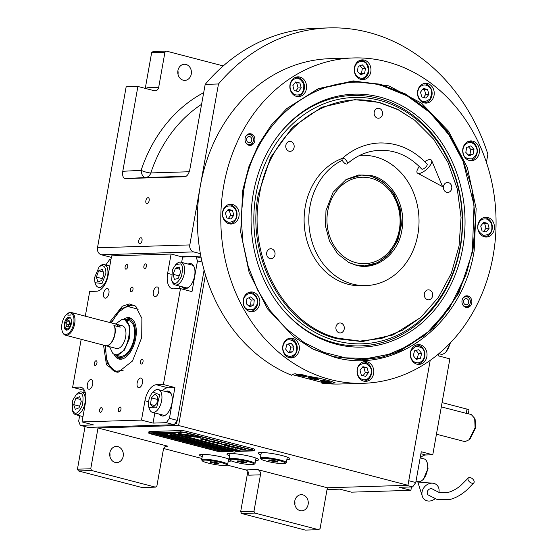 <?xml version="1.0" encoding="UTF-8"?>
<svg xmlns="http://www.w3.org/2000/svg" width="558" height="558" viewBox="0 0 558 558"><rect width="100%" height="100%" fill="white"/><g stroke="black" fill="none" stroke-linecap="round" stroke-linejoin="round"><path stroke-width="0.84" d="M253.96 511.33L254.915 513.081L318.625 529.688L305.324 530.1L241.614 513.493L240.651 511.742L253.96 511.33L260.46 474.83L248.722 475.193A4.401 3.718 88.2 0 0 245.848 469.948L226.904 465.009M163.668 448.52L201.898 458.488M240.651 511.742L247.85 471.343M90.745 468.783L91.7 470.527L155.41 487.134L142.109 487.546L78.399 470.938L77.443 469.187L90.745 468.783L98.013 427.986L178.602 425.496L407.947 485.286L327.358 487.776L257.58 469.585A4.401 3.718 -91.8 0 1 260.46 474.83M255.592 460.441A16.126 2.079 -169.9 0 0 256.157 460.427A16.126 2.079 -169.9 0 0 258.689 459.778A16.126 2.079 -169.9 0 0 247.473 455.746A16.126 2.079 -169.9 0 0 229.464 453.473A16.126 2.079 -169.9 0 0 226.932 454.121A16.126 2.079 -169.9 0 0 229.61 455.809M228.208 461.285A16.126 2.079 -169.9 0 0 228.773 461.278A16.126 2.079 -169.9 0 0 231.138 460.852M228.585 459.136A16.126 2.079 -169.9 0 0 229.101 459.129A16.126 2.079 -169.9 0 0 202.073 454.317A16.126 2.079 -169.9 0 0 199.548 454.965A16.126 2.079 -169.9 0 0 202.219 456.66M286.889 459.471A16.126 2.079 -169.9 0 0 287.454 459.464A16.126 2.079 -169.9 0 0 289.986 458.809A16.126 2.079 -169.9 0 0 278.77 454.784A16.126 2.079 -169.9 0 0 260.76 452.503A16.126 2.079 -169.9 0 0 258.228 453.152A16.126 2.079 -169.9 0 0 260.907 454.847M98.013 427.986L167.784 446.177A4.401 3.718 -91.8 0 0 166.884 446.072A4.401 3.718 -91.8 0 0 163.382 449.518L156.882 486.025L155.41 487.134M294.854 504.711A8.063 6.822 88.2 0 0 294.75 501.189M308.128 504.481A8.063 6.822 88.2 0 0 301.201 494.681A8.063 6.822 88.2 0 0 294.777 501.007A8.063 6.822 88.2 0 0 301.704 510.807A8.063 6.822 88.2 0 0 308.128 504.481M318.625 529.688L320.09 528.572L327.358 487.776M241.614 513.493L254.915 513.081M229.484 453.466A16.126 2.079 -169.9 0 0 229.994 453.661M255.976 458.292A16.126 2.079 -169.9 0 0 256.513 458.285M202.101 454.317A16.126 2.079 -169.9 0 0 202.603 454.512M260.781 452.503A16.126 2.079 -169.9 0 0 261.29 452.698M287.272 457.323A16.126 2.079 -169.9 0 0 287.816 457.316M407.947 485.286L430.204 360.356M486.43 162.343L487.873 154.21A193.542 163.647 88.2 0 0 328.99 27.9A193.542 163.647 88.2 0 0 218.485 83.972L189.818 244.92A5.866 4.959 88.2 0 0 193.654 251.909L200.364 253.66M205.449 274.801L178.602 425.496M181.336 256.715L200.824 256.115M77.443 469.187L85.032 426.591M123.192 456.27A8.063 6.822 88.2 0 0 116.273 446.47A8.063 6.822 88.2 0 0 109.849 452.789A8.063 6.822 88.2 0 0 116.768 462.589A8.063 6.822 88.2 0 0 123.192 456.27M109.926 456.493A8.063 6.822 88.2 0 0 109.814 452.977M193.654 251.909L101.319 254.762L111.342 257.377M101.319 254.762A5.866 4.959 -91.8 0 1 97.49 247.773L126.157 86.825L137.896 86.462L154.273 90.731A4.401 3.718 -91.8 0 0 155.18 90.835A4.401 3.718 -91.8 0 0 158.681 87.39L164.945 52.222L151.643 52.633L153.108 51.517L166.417 51.113L223.256 65.928M146.656 88.75A4.401 3.718 88.2 0 0 146.942 87.752L158.681 87.39M328.99 27.9L315.689 28.312A193.542 163.647 88.2 0 0 205.184 84.384L218.485 83.972M149.153 200.622A3.076 1.597 104.6 0 1 146.733 203.649A3.076 1.597 104.6 0 1 145.868 200.72A3.076 1.597 104.6 0 1 148.288 197.692A3.076 1.597 104.6 0 1 149.153 200.622M142.011 240.7A3.076 1.597 104.6 0 1 139.591 243.734A3.076 1.597 104.6 0 1 138.726 240.805A3.076 1.597 104.6 0 1 141.146 237.771A3.076 1.597 104.6 0 1 142.011 240.7M205.184 84.384L189.769 169.82C188.771 173.977 187.104 176.286 184.768 176.746L184.824 176.74M137.896 86.462L122.781 171.292C122.237 175.749 123.102 178.176 125.376 178.581L184.865 176.74M78.399 470.938L91.7 470.527M145.275 88.387L151.643 52.633M191.275 74.068A8.063 6.822 88.2 0 0 184.349 64.268A8.063 6.822 88.2 0 0 177.925 70.587A8.063 6.822 88.2 0 0 184.851 80.387A8.063 6.822 88.2 0 0 191.275 74.068M166.417 51.113L164.945 52.222M178.002 74.291A8.063 6.822 88.2 0 0 177.897 70.775M122.781 171.292L141.132 170.329A7.331 1.555 -161.7 0 0 150.827 172.938L189.253 171.752M195.216 437.144L195.412 436.963A8.503 1.095 -169.9 0 0 192.301 436.279A3.222 0.412 -169.9 0 1 192.008 436.3A3.222 0.412 -169.9 0 1 187.083 435.512A12.764 1.646 -169.9 0 1 184.363 435.121L186.909 436L195.216 437.144M184.496 435.142L186.923 435.924L195.488 437.026M232.679 451.541L222.21 451.861A4.401 0.565 10.1 0 1 216.225 450.983L150.695 433.901A4.401 0.565 10.1 0 1 148.714 433.057L148.951 431.697A4.401 0.565 10.1 0 1 149.642 431.515L180.945 430.553A4.401 0.565 10.1 0 1 186.93 431.432L252.46 448.513A4.401 0.565 10.1 0 1 254.441 449.357L254.197 450.718A4.401 0.565 10.1 0 1 253.506 450.892L236.271 451.429M236.473 451.136L252.279 450.648A2.929 0.377 -169.9 0 0 252.739 450.529A2.929 0.377 -169.9 0 0 251.421 449.971L251.435 449.894A2.929 0.377 10.1 0 1 252.753 450.459A2.929 0.377 10.1 0 1 252.732 450.494M150.165 433.35A2.929 0.377 10.1 0 1 150.158 433.315L150.144 433.385A2.929 0.377 -169.9 0 1 150.604 433.266L181.901 432.297A2.929 0.377 -169.9 0 1 185.891 432.882L251.421 449.971M150.144 433.385A2.929 0.377 -169.9 0 0 151.462 433.95L216.992 451.031A2.929 0.377 -169.9 0 0 220.982 451.617L232.379 451.262M156.512 433.44L153.38 433.531L221.338 451.255L224.462 451.157L156.512 433.44M161.206 433.294L158.074 433.392L226.032 451.108L229.157 451.01L161.206 433.294M166.326 433.259L162.769 433.245L167.037 434.354M231.849 450.341L170.685 434.396M169.479 434.996L230.726 450.962L232.107 450.92M172.157 432.952L169.032 433.05L236.983 450.766L240.114 450.669L172.157 432.952M197.832 437.36L197.867 437.214A13.462 1.737 -169.9 0 0 194.972 436.544A7.024 0.907 -169.9 0 0 190.864 435.84A262.581 33.822 -169.9 0 1 188.172 435.484A11.062 1.423 -169.9 0 1 184.851 434.968A7.268 0.935 -169.9 0 1 180.792 434.089A52.159 6.717 -169.9 0 1 178.148 433.371L179.439 434.047A8.447 1.088 -169.9 0 0 183.198 434.856A8 1.032 -169.9 0 0 187.174 435.442L187.188 435.373A11.153 1.437 10.1 0 1 190.738 435.854A7.561 0.976 10.1 0 1 195.795 436.9A86.867 11.188 10.1 0 1 199.192 437.821L197.86 437.214M187.174 435.442A11.153 1.437 -169.9 0 1 190.724 435.924A7.561 0.976 -169.9 0 1 195.781 436.977A86.867 11.188 -169.9 0 1 199.178 437.89L199.213 437.744M189.155 435.554A11.16 1.437 -169.9 0 1 192.726 436.056A8.426 1.088 -169.9 0 1 197.239 436.97A18.302 2.358 -169.9 0 1 200.58 437.849L199.262 437.179A7.958 1.025 -169.9 0 0 194.644 436.216A9.674 1.249 -169.9 0 0 191.471 435.77A21.19 2.727 -169.9 0 1 189.329 435.498A6.877 0.886 -169.9 0 1 185.633 434.863A11.572 1.493 -169.9 0 1 182.229 434.068A29.448 3.794 -169.9 0 1 179.509 433.329L180.841 433.991A8.698 1.123 -169.9 0 0 185.688 435.052A8.335 1.074 -169.9 0 0 189.155 435.554L189.169 435.484A11.16 1.437 10.1 0 1 189.727 435.554M186.372 434.94A3.222 0.412 -169.9 0 1 191.603 435.707A12.785 1.646 -169.9 0 1 194.317 436.098L191.771 435.219L183.261 434.25A8.496 1.095 -169.9 0 0 186.372 434.94L186.386 434.87A3.222 0.412 10.1 0 1 191.617 435.638A12.785 1.646 10.1 0 1 194.198 436.007M202.31 439.39L200.922 438.909L204.884 439.09L200.273 438.86L202.505 439.32M207.562 439.788L202.91 439.641L205.435 440.109L207.562 439.788M209.306 440.241L205.044 440.276L207.137 440.82L205.888 440.346L209.306 440.241M212.912 441.183L208.26 441.036L210.785 441.504L212.912 441.183M212.019 442.089L217.097 442.271L212.207 442.02L214.307 441.545L210.394 441.671L215.911 442.208M217.481 442.954L219.161 442.836L217.564 442.396L213.651 442.515L217.481 442.954M221.575 443.443L216.923 443.296L219.447 443.763L221.575 443.443M221.847 444.656L227.852 445.082L225.76 444.531L221.847 444.656M224.407 445.319L228.668 445.291L224.407 445.319M229.477 445.5L225.223 445.535L227.315 446.079L226.067 445.612L229.477 445.5M227.776 446.198L232.037 446.17L227.776 446.198M233.404 446.888L234.109 446.735L232.505 446.288L228.592 446.414L234.102 446.728M236.02 447.572L236.725 447.418L235.12 446.972L231.207 447.098L236.704 447.481M235.915 448.325L234.674 447.851L239.828 448.2L237.736 447.655L233.823 447.774L236.174 448.241M242.088 448.911L240.296 448.325L237.31 448.688L242.263 448.834M244.767 449.609L242.967 449.023L239.989 449.385L244.934 449.532M241.733 449.839L245.994 449.811L241.733 449.839M206.279 439.627L206.809 439.983L203.684 439.774L207.22 439.92M211.628 441.022L212.159 441.378L209.034 441.169L212.57 441.315M216.246 442.536L218.603 442.836M216.895 442.926L214.495 442.592L216.895 442.926M220.291 443.275L220.822 443.631L217.697 443.429L221.233 443.568M232.553 446.763L231.186 446.435L232.553 446.763M235.169 447.446L233.802 447.118L235.169 447.446M221.338 451.255L153.638 433.524M224.218 451.094L221.345 451.178M228.913 450.948L226.046 451.038L158.333 433.385M232.058 450.85L230.74 450.892L169.625 434.954M166.926 434.25L163.027 433.238M239.87 450.606L236.997 450.697L169.29 433.043M150.158 433.315A2.929 0.377 10.1 0 1 150.618 433.196L181.915 432.227A2.929 0.377 10.1 0 1 185.905 432.813L251.435 449.894M148.714 433.057A4.401 0.565 10.1 0 1 149.404 432.875L149.642 431.515M149.404 432.875L180.701 431.913A4.401 0.565 10.1 0 1 186.686 432.792L252.216 449.874A4.401 0.565 10.1 0 1 254.197 450.718M179.46 433.978A8.447 1.088 -169.9 0 0 183.205 434.787A8 1.032 -169.9 0 0 187.188 435.373M179.474 433.901L178.128 433.454M179.488 433.406L180.876 433.859M180.855 433.922A8.698 1.123 -169.9 0 0 185.702 434.975A8.335 1.074 -169.9 0 0 189.169 435.484M190.348 435.631A11.16 1.437 10.1 0 1 192.74 435.986A8.426 1.088 10.1 0 1 197.253 436.893A18.302 2.358 10.1 0 1 200.594 437.772L200.615 437.702M183.205 434.117L183.275 434.18A8.496 1.095 -169.9 0 0 186.386 434.87M201.745 439.341L202.324 439.32M201.347 439.285L201.759 439.272M200.971 439.209L201.361 439.216M200.448 439.076L200.985 439.139M204.702 439.334L205.072 439.237M203.865 438.972L204.395 439.034M203.203 438.874L203.558 438.839M202.84 438.846L203.217 438.797M202.449 438.846L202.854 438.776M201.201 438.881L202.463 438.769M202.959 439.606L207.799 439.892M203.524 439.655L206.293 439.551M205.302 440.262L207.395 440.736M205.888 440.346L209.062 440.178M208.308 441.001L213.149 441.287M208.873 441.05L211.642 440.946M213.093 442.299L216.853 442.208M212.207 442.02L214.649 441.636M210.652 441.657L213.819 441.664M213.902 442.508L219.148 442.906M214.495 442.592L216.943 442.892M216.971 443.261L221.812 443.547M217.536 443.31L220.305 443.205M222.105 444.649L225.795 445.005M224.525 444.67L227.608 445.012M224.665 445.312L228.424 445.228M225.474 445.528L227.566 446.002M226.067 445.612L229.233 445.437M228.034 446.191L231.793 446.107M228.85 446.407L233.418 446.819M231.186 446.435L233.635 446.735M231.465 447.084L236.034 447.502M233.802 447.118L236.25 447.411M234.674 447.851L237.771 448.123M236.501 447.795L239.584 448.137M234.081 447.767L235.929 448.248M240.135 448.325L240.812 448.576M237.569 448.681L242.102 448.841M242.814 449.023L243.483 449.274M240.247 449.378L244.774 449.539M241.991 449.832L245.75 449.748M170.929 434.152L166.772 432.91L166.312 433.35A2.783 2.783 0 0 0 170.915 434.173L166.312 433.329M236.459 451.234L232.302 449.992L231.842 450.439A2.783 2.783 0 0 0 236.446 451.255L231.842 450.411M335.023 382.628A21.992 2.832 10.1 0 1 331.801 383.207A21.992 2.832 10.1 0 1 323.494 382.753L292.176 374.585M309.467 377.382A4.987 0.642 -169.9 0 0 308.686 377.585A4.987 0.642 -169.9 0 0 312.152 378.833A4.987 0.642 -169.9 0 0 317.718 379.538A4.987 0.642 -169.9 0 0 318.506 379.335A4.987 0.642 -169.9 0 0 315.033 378.087A4.987 0.642 -169.9 0 0 309.467 377.382M320.941 378.61A3.669 0.474 10.1 0 1 318.506 377.989M296.912 374.111A5.496 0.711 -169.9 0 0 296.047 374.327A5.496 0.711 -169.9 0 0 299.869 375.701A5.496 0.711 -169.9 0 0 306.014 376.483A5.496 0.711 -169.9 0 0 306.872 376.259A5.496 0.711 -169.9 0 0 303.05 374.885A5.496 0.711 -169.9 0 0 296.912 374.111M321.178 380.437A5.496 0.711 -169.9 0 0 320.32 380.661A5.496 0.711 -169.9 0 0 324.142 382.035A5.496 0.711 -169.9 0 0 330.28 382.809A5.496 0.711 -169.9 0 0 331.145 382.586A5.496 0.711 -169.9 0 0 327.316 381.212A5.496 0.711 -169.9 0 0 321.178 380.437M297.065 374.104A4.548 0.586 -169.9 0 0 297.072 374.223A4.548 0.586 -169.9 0 0 299.102 375.011A4.548 0.586 -169.9 0 0 305.289 375.918A4.548 0.586 -169.9 0 0 305.951 375.799A4.548 0.586 -169.9 0 0 306 375.694M301.648 374.627L299.297 374.697L303.629 375.485L301.648 374.627M301.404 375.248L301.515 374.613M321.331 380.43A4.548 0.586 -169.9 0 0 321.345 380.549A4.548 0.586 -169.9 0 0 323.368 381.337A4.548 0.586 -169.9 0 0 329.555 382.244A4.548 0.586 -169.9 0 0 330.217 382.132A4.548 0.586 -169.9 0 0 330.266 382.021M325.914 380.954L323.57 381.03L327.895 381.811L325.914 380.954M325.67 381.574L325.781 380.94M310.855 378.54A5.134 0.663 -169.9 0 0 317.844 379.566A5.134 0.663 -169.9 0 0 318.59 379.433A5.134 0.663 -169.9 0 0 315.389 378.143A5.134 0.663 -169.9 0 0 309.348 377.354A5.134 0.663 -169.9 0 0 308.574 377.647A5.134 0.663 -169.9 0 0 310.855 378.54M310.792 377.731L310.632 378.143L313.429 378.875L316.4 379.189L316.56 378.777L310.792 377.731M313.429 378.875L313.582 378.024M316.4 379.189L316.477 378.756M474.16 250.793C462.763 324.156 395.629 375.136 334.123 357.134L313.212 349.231L293.857 336.927L267.463 308.804L249.203 272.806L240.7 232.142L242.723 190.452L248.861 166.73L258.473 144.717L271.258 125.111L286.798 108.524L318.206 88.666L353.277 80.896L388.842 85.897L421.604 103.216L448.604 131.283L467.353 167.512L476.141 208.601L474.16 250.793M286.331 108.936L317.99 89.029L353.36 81.426L379.935 84.167L405.38 93.911L428.37 110.135L447.746 132.03L462.505 158.458L471.894 188.067L475.43 219.35L472.94 250.702L458.76 293.362L433.552 328.083L400.072 351.094L381.337 357.357L361.961 359.868L333.433 356.632L312.738 348.834L293.557 336.697M353.416 57.948L329.938 58.674A162.748 137.61 88.2 0 0 200.273 186.233A162.748 137.61 88.2 0 0 291.841 375.339C291.792 374.432 292.971 373.93 295.37 373.832L319.685 378.289L330.922 381.233L335.156 382.83L331.78 383.325L321.84 383.158A162.748 137.61 88.2 0 0 339.989 384.016L363.467 383.29A162.748 137.61 88.2 0 0 493.132 255.738A162.748 137.61 88.2 0 0 353.416 57.948A162.748 137.61 88.2 0 0 223.744 185.507A162.748 137.61 88.2 0 0 363.467 383.29M321.84 383.158L321.98 382.356M471.761 302.938A5.866 4.959 -91.8 0 1 467.088 307.535A5.866 4.959 -91.8 0 1 462.052 300.406A5.866 4.959 -91.8 0 1 466.725 295.81A5.866 4.959 -91.8 0 1 471.761 302.938M254.825 140.839A5.866 4.959 -91.8 0 1 250.151 145.436A5.866 4.959 -91.8 0 1 245.122 138.307A5.866 4.959 -91.8 0 1 249.796 133.711A5.866 4.959 -91.8 0 1 254.825 140.839M426.856 356.646A9.898 8.37 88.2 0 0 418.354 344.621A9.898 8.37 88.2 0 0 410.472 352.377A9.898 8.37 88.2 0 0 418.967 364.409A9.898 8.37 88.2 0 0 426.856 356.646M373.616 373.609A9.898 8.37 88.2 0 0 365.113 361.577A9.898 8.37 88.2 0 0 357.232 369.333A9.898 8.37 88.2 0 0 365.727 381.365A9.898 8.37 88.2 0 0 373.616 373.609M299.207 350.159A9.898 8.37 88.2 0 0 290.711 338.134A9.898 8.37 88.2 0 0 282.822 345.89A9.898 8.37 88.2 0 0 291.318 357.915A9.898 8.37 88.2 0 0 299.207 350.159M259.679 303.971A9.898 8.37 88.2 0 0 251.184 291.946A9.898 8.37 88.2 0 0 243.302 299.702A9.898 8.37 88.2 0 0 251.798 311.727A9.898 8.37 88.2 0 0 259.679 303.971M238.984 216.267A9.898 8.37 88.2 0 0 230.489 204.242A9.898 8.37 88.2 0 0 222.6 211.998A9.898 8.37 88.2 0 0 231.096 224.023A9.898 8.37 88.2 0 0 238.984 216.267M306.412 88.862A9.898 8.37 88.2 0 0 297.916 76.837A9.898 8.37 88.2 0 0 290.027 84.593A9.898 8.37 88.2 0 0 298.523 96.625A9.898 8.37 88.2 0 0 306.412 88.862M370.791 71.898A9.898 8.37 88.2 0 0 362.295 59.873A9.898 8.37 88.2 0 0 354.407 67.63A9.898 8.37 88.2 0 0 362.909 79.654A9.898 8.37 88.2 0 0 370.791 71.898M434.061 95.355A9.898 8.37 88.2 0 0 425.566 83.323A9.898 8.37 88.2 0 0 417.677 91.08A9.898 8.37 88.2 0 0 426.173 103.111A9.898 8.37 88.2 0 0 434.061 95.355M479.259 152.948A9.898 8.37 88.2 0 0 470.764 140.916A9.898 8.37 88.2 0 0 462.875 148.679A9.898 8.37 88.2 0 0 471.37 160.704A9.898 8.37 88.2 0 0 479.259 152.948M494.283 229.247A9.898 8.37 88.2 0 0 485.781 217.215A9.898 8.37 88.2 0 0 477.899 224.972A9.898 8.37 88.2 0 0 486.395 237.004A9.898 8.37 88.2 0 0 494.283 229.247M382.084 85.723C321.296 67.93 254.943 118.31 243.679 190.815L241.209 216.204L242.751 241.754L248.24 266.578L257.503 289.825L270.218 310.701L285.947 328.481L304.152 342.563L324.205 352.461L345.423 357.831L367.066 358.494L388.41 354.428L408.707 345.765L427.268 332.812L443.443 316.009L456.695 295.928L466.558 273.274L472.417 250.451L474.035 205.093L463.105 161.395L448.848 134.764L429.911 112.563L407.27 95.927L382.084 85.723M462.826 160.718L448.444 133.955L429.374 111.649L406.587 94.937L381.254 84.677L353.054 81.433M361.64 359.875L394.862 353.019L424.973 335.267L449.49 308.093L466.558 273.274M462.756 247.933A126.52 106.976 88.2 0 0 405.101 107.603A126.52 106.976 88.2 0 0 276.454 137.805A126.52 106.976 88.2 0 0 253.339 193.333A126.52 106.976 -91.8 0 0 281.72 308.344A126.52 106.976 -91.8 0 0 388.103 342.403A126.52 106.976 -91.8 0 0 462.756 247.933M276.147 138.238A125.271 105.922 -91.8 0 1 403.427 108.887A125.271 105.922 -91.8 0 1 460.301 247.71A125.271 105.922 -91.8 0 1 386.61 341.175A125.271 105.922 -91.8 0 1 281.385 307.925M460.057 247.229A123.248 104.213 88.2 0 0 379.482 100.307A123.248 104.213 88.2 0 0 256.045 194.038A123.248 104.213 -91.8 0 0 336.614 340.959A123.248 104.213 -91.8 0 0 460.057 247.229M259.491 194.596C246.922 257.105 284.685 325.97 338.267 338.246L359.973 341.084L381.651 338.399L402.297 330.315L420.962 317.209L438.407 297.414L451.345 273.246L459.046 246.071L461.061 217.446L457.288 189.016L447.928 162.385L433.524 139.054L414.887 120.361L398.196 109.759L380.179 102.951C327.176 87.432 269.319 131.374 259.491 194.596M414.671 120.193L397.589 109.291L379.489 102.456L354.707 99.645L321.589 107.269L292.49 127.266L270.588 157.44L258.27 194.505C245.639 257.287 283.576 326.458 337.395 338.79L362.177 341.601L392.93 334.981L420.641 317.495M355.948 265.21L348.757 262.455L337.611 253.799L329.548 241.237L325.509 226.234L325.977 210.561L333.091 192.273L346.197 179.467L358.745 174.961L371.893 175.693C392.281 180.367 406.642 206.565 401.858 230.342C398.119 254.399 376.113 271.111 355.948 265.21M345.848 179.676L361.73 175.045L371.042 176.098L383.855 182.459L393.983 193.745L400.107 208.504L401.432 224.818L397.791 240.568L389.644 253.709L378.059 262.539L364.541 265.908L355.23 264.855L348.443 262.288M359.757 155.375L361.905 155.312A65.174 55.109 88.2 0 1 375.255 156.826A65.174 55.109 -91.8 0 1 418.835 226.681A65.174 55.109 -91.8 0 1 365.929 285.591A65.174 55.109 -91.8 0 1 352.586 284.078A65.174 55.109 88.2 0 1 309.069 226.157A65.174 55.109 88.2 0 1 342.284 160.258M361.905 155.312A65.174 55.109 88.2 0 0 359.638 155.438M365.929 285.591L361.235 285.738A65.174 55.109 -91.8 0 1 347.892 284.224A65.174 55.109 88.2 0 1 304.18 223.339A65.174 55.109 88.2 0 1 342.305 158.374A3.669 1.597 -131.6 0 0 343.135 161.687A3.669 1.597 -131.6 0 0 346.609 164.059A3.669 1.597 -131.6 0 0 347.167 163.857A3.669 1.597 -131.6 0 0 346.33 160.551A3.669 1.597 -131.6 0 0 342.856 158.179A3.669 1.597 -131.6 0 0 342.298 158.381C353.402 148.651 365.943 143.511 379.928 142.946C398.028 142.722 413.743 149.767 427.065 164.073A3.669 1.388 -42.2 0 1 425.824 167.03A3.669 1.388 -42.2 0 1 422.246 169.2A3.669 1.388 -42.2 0 1 421.632 168.997C409.732 156.268 395.901 150.025 380.158 150.269C367.994 150.737 357.001 155.27 347.167 163.857M289.1 151.239A4.987 4.213 88.2 0 0 290.125 151.351A4.987 4.213 88.2 0 0 294.171 146.845A4.987 4.213 88.2 0 0 290.837 141.502A4.987 4.213 88.2 0 0 289.811 141.383A4.987 4.213 88.2 0 0 285.766 145.889A4.987 4.213 88.2 0 0 289.1 151.239M269.974 258.598A4.987 4.213 88.2 0 0 271 258.71A4.987 4.213 88.2 0 0 275.045 254.204A4.987 4.213 88.2 0 0 271.711 248.861A4.987 4.213 88.2 0 0 270.693 248.742A4.987 4.213 88.2 0 0 266.64 253.248A4.987 4.213 88.2 0 0 269.974 258.598M339.229 332.826A4.987 4.213 88.2 0 0 340.254 332.938A4.987 4.213 88.2 0 0 344.3 328.432A4.987 4.213 88.2 0 0 340.966 323.089A4.987 4.213 88.2 0 0 339.948 322.977A4.987 4.213 88.2 0 0 335.902 327.483A4.987 4.213 88.2 0 0 339.229 332.826M427.609 299.695A4.987 4.213 88.2 0 0 428.635 299.806A4.987 4.213 88.2 0 0 432.68 295.301A4.987 4.213 88.2 0 0 429.346 289.958A4.987 4.213 88.2 0 0 428.328 289.846A4.987 4.213 88.2 0 0 424.275 294.352A4.987 4.213 88.2 0 0 427.609 299.695M446.735 192.336A4.987 4.213 88.2 0 0 447.753 192.447A4.987 4.213 88.2 0 0 451.806 187.941A4.987 4.213 88.2 0 0 448.472 182.599A4.987 4.213 88.2 0 0 447.446 182.487A4.987 4.213 88.2 0 0 443.401 186.993A4.987 4.213 88.2 0 0 446.735 192.336M377.48 118.108A4.987 4.213 88.2 0 0 378.498 118.219A4.987 4.213 88.2 0 0 382.544 113.713A4.987 4.213 88.2 0 0 379.217 108.371A4.987 4.213 88.2 0 0 378.191 108.252A4.987 4.213 88.2 0 0 374.146 112.765A4.987 4.213 88.2 0 0 377.48 118.108M249.014 133.808A5.866 4.959 -91.8 0 1 252.865 137.108L253.004 137.442A5.015 4.241 -91.8 0 1 253.346 140.679A5.015 4.241 88.2 0 1 253.13 141.509L253.011 141.858A5.866 4.959 88.2 0 1 249.37 145.387M245.311 137.519A5.015 4.241 -91.8 0 1 249.112 134.583A5.015 4.241 -91.8 0 1 253.004 137.442M245.443 141.906A5.015 4.241 88.2 0 0 249.419 144.613A5.015 4.241 88.2 0 0 253.13 141.509M251.742 140.26A3.076 2.602 88.2 0 0 249.098 136.522A3.076 2.602 88.2 0 0 246.643 138.935A3.076 2.602 88.2 0 0 249.286 142.674A3.076 2.602 88.2 0 0 251.742 140.26M486.367 218.987C482.105 218.415 479.315 220.536 477.997 225.341C476.916 229.101 478.743 232.421 483.465 235.309C488.745 235.03 491.542 232.909 491.835 228.947C492.268 223.911 490.447 220.591 486.367 218.987M484.072 236.69A9.528 8.056 88.2 0 0 484.581 236.69A9.528 8.056 88.2 0 0 492.177 229.219A9.528 8.056 88.2 0 0 485.948 217.864A9.528 8.056 88.2 0 0 483.995 217.641A9.528 8.056 88.2 0 0 483.486 217.676M486.255 231.989L489.122 228.243L487.783 223.402L483.577 222.307L480.71 226.053L482.049 230.893L486.255 231.989M489.122 228.243L485.99 228.341L484.651 223.5L482.998 223.067M483.702 231.326L485.99 228.341M487.783 223.402L484.651 223.5M467.695 142.883C463.782 144.906 462.275 148.4 463.175 153.366C463.838 157.272 466.809 159.093 472.096 158.814C476.525 155.452 478.032 151.95 476.609 148.33C474.858 143.685 471.887 141.871 467.695 142.883M469.048 160.39A9.528 8.056 88.2 0 0 469.564 160.39A9.528 8.056 88.2 0 0 476.93 147.996A9.528 8.056 88.2 0 0 468.971 141.341A9.528 8.056 88.2 0 0 468.462 141.376M473.093 154.273L473.979 149.321L470.778 145.889L466.697 147.417L465.811 152.376L469.013 155.808L473.093 154.273L469.962 154.371L470.847 149.411L468.392 146.782M473.979 149.321L470.847 149.411M468.267 155.005L469.962 154.371M419.428 87.613C416.924 91.686 417.105 95.627 419.979 99.422C422.197 102.435 425.524 102.26 429.96 98.899C432.352 93.339 432.171 89.406 429.409 87.09C425.935 84.077 422.608 84.251 419.428 87.613M423.85 102.798A9.528 8.056 88.2 0 0 424.366 102.798A9.528 8.056 88.2 0 0 431.648 96.611A9.528 8.056 88.2 0 0 429.451 86.246A9.528 8.056 88.2 0 0 423.773 83.749A9.528 8.056 88.2 0 0 423.264 83.784M428.9 94.351L427.561 89.51L423.355 88.415L420.488 92.161L421.827 97.001L426.033 98.096L428.9 94.351L425.768 94.448L424.429 89.608L422.776 89.175M427.561 89.51L424.429 89.608M423.487 97.434L425.768 94.448M354.511 67.992C354.072 73.028 355.892 76.348 359.973 77.96C363.16 79.278 365.95 77.157 368.343 71.605C368.057 65.349 366.236 62.029 362.881 61.638C358.62 61.073 355.83 63.187 354.511 67.992M360.58 79.341A9.528 8.056 88.2 0 0 361.096 79.341A9.528 8.056 88.2 0 0 368.831 70.727A9.528 8.056 88.2 0 0 362.456 60.515A9.528 8.056 88.2 0 0 360.51 60.292A9.528 8.056 88.2 0 0 359.994 60.327M365.511 68.271L362.309 64.84L358.229 66.367L357.343 71.326L360.545 74.758L364.625 73.231L365.511 68.271L362.379 68.362L359.924 65.732M364.625 73.231L361.493 73.321L362.379 68.362M359.798 73.963L361.493 73.321M290.327 89.287C292.085 93.925 295.056 95.746 299.248 94.734C302.548 93.995 304.054 90.501 303.761 84.251C300.867 78.971 297.895 77.157 294.847 78.797C290.934 80.826 289.428 84.321 290.327 89.287M296.2 96.311A9.528 8.056 88.2 0 0 296.716 96.311A9.528 8.056 88.2 0 0 298.928 95.871A9.528 8.056 88.2 0 0 304.354 85.207A9.528 8.056 88.2 0 0 296.124 77.262A9.528 8.056 88.2 0 0 295.614 77.297M299.911 83.016L295.712 81.921L292.845 85.667L294.178 90.515L298.384 91.61L301.25 87.864L299.911 83.016L295.126 82.682M301.25 87.864L298.118 87.962L296.779 83.114M295.838 90.947L298.118 87.962M362.798 379.67C367.059 380.235 369.849 378.115 371.168 373.309C372.242 369.556 370.421 366.236 365.699 363.349C360.412 363.628 357.622 365.748 357.329 369.703C356.897 374.739 358.717 378.059 362.798 379.67M363.404 381.051A9.528 8.056 88.2 0 0 363.914 381.051A9.528 8.056 88.2 0 0 371.509 373.581A9.528 8.056 88.2 0 0 363.328 362.002A9.528 8.056 88.2 0 0 362.812 362.037M362.909 366.669L360.043 370.414L361.382 375.255L365.588 376.35L368.454 372.605L367.115 367.764L362.909 366.669M367.115 367.764L362.33 367.429M368.454 372.605L365.323 372.702L363.983 367.861M363.035 375.687L365.323 372.702M231.075 206.007C226.806 205.442 224.016 207.562 222.705 212.368C221.624 216.12 223.444 219.44 228.166 222.328C233.453 222.049 236.243 219.936 236.536 215.974C236.969 210.938 235.148 207.618 231.075 206.007M228.773 223.709A9.528 8.056 88.2 0 0 229.289 223.716A9.528 8.056 88.2 0 0 236.878 216.246A9.528 8.056 88.2 0 0 230.649 204.884A9.528 8.056 88.2 0 0 228.696 204.66A9.528 8.056 88.2 0 0 228.187 204.695M230.956 219.008L233.823 215.262L232.484 210.422L228.278 209.327L225.411 213.072L226.75 217.913L230.956 219.008M233.823 215.262L230.691 215.36L229.352 210.519L227.699 210.087M228.41 218.345L230.691 215.36M232.484 210.422L229.352 210.519M419.093 362.707C423.145 361.096 424.903 357.769 424.373 352.733C424.003 348.778 421.171 346.664 415.884 346.392C411.211 349.287 409.453 352.607 410.604 356.367C412.013 361.165 414.838 363.279 419.093 362.707M416.645 364.088A9.528 8.056 88.2 0 0 417.154 364.095A9.528 8.056 88.2 0 0 418.695 363.872A9.528 8.056 88.2 0 0 424.715 352.503A9.528 8.056 88.2 0 0 416.568 345.046A9.528 8.056 88.2 0 0 416.059 345.081M414.552 350.808L413.304 355.655L416.24 359.394L420.425 358.292L421.674 353.444L418.737 349.706L414.552 350.808M421.674 353.444L418.542 353.542L416.08 350.403M420.425 358.292L417.293 358.389L418.542 353.542M415.766 358.794L417.293 358.389M284.685 353.709C287.921 357.064 291.255 357.232 294.673 354.218C297.386 351.896 297.491 347.962 295.001 342.41C290.502 339.055 287.168 338.88 285.005 341.901C282.202 345.702 282.097 349.636 284.685 353.709M288.995 357.601A9.528 8.056 88.2 0 0 289.511 357.608A9.528 8.056 88.2 0 0 294.722 355.104A9.528 8.056 88.2 0 0 296.654 344.509A9.528 8.056 88.2 0 0 288.918 338.553A9.528 8.056 88.2 0 0 288.409 338.587M291.088 343.219L286.903 344.321L285.654 349.162L288.591 352.907L292.776 351.805L294.024 346.957L291.088 343.219M294.024 346.957L290.892 347.055L288.43 343.916M292.776 351.805L289.644 351.903L290.892 347.055M288.116 352.3L289.644 351.903M247.543 294.157C243.797 296.577 242.556 300.218 243.818 305.073C244.76 308.909 247.85 310.408 253.095 309.592C257.259 305.777 258.5 302.136 256.82 298.669C254.727 294.219 251.637 292.713 247.543 294.157M249.468 311.413A9.528 8.056 88.2 0 0 249.984 311.42A9.528 8.056 88.2 0 0 257.105 298.237A9.528 8.056 88.2 0 0 249.398 292.364A9.528 8.056 88.2 0 0 248.882 292.399M253.751 304.961L254.267 299.925L250.828 296.835L246.88 298.781L246.364 303.817L249.803 306.907L253.751 304.961L250.626 305.059L251.135 300.023L248.742 297.867M254.267 299.925L251.135 300.023M248.763 305.972L250.626 305.059M462.247 299.618A5.015 4.241 88.2 0 1 466.049 296.675A5.015 4.241 88.2 0 1 469.941 299.541A5.015 4.241 88.2 0 1 470.275 302.778A5.015 4.241 -91.8 0 1 470.066 303.608L469.948 303.95A5.866 4.959 -91.8 0 1 466.307 307.486M469.941 299.541L469.801 299.207A5.866 4.959 88.2 0 0 465.944 295.907M470.066 303.608A5.015 4.241 -91.8 0 1 466.355 306.705A5.015 4.241 -91.8 0 1 462.38 304.005M463.579 301.027A3.076 2.602 88.2 0 0 466.223 304.773A3.076 2.602 88.2 0 0 468.671 302.359A3.076 2.602 88.2 0 0 466.028 298.614A3.076 2.602 88.2 0 0 463.579 301.027M361.354 175.059A45.449 38.432 -91.8 0 1 370.08 176.077A45.449 38.432 88.2 0 1 400.679 224.497A45.449 38.432 88.2 0 1 364.158 265.915M356.178 262.734A43.252 36.57 -91.8 0 1 327.692 211.336A43.252 36.57 -91.8 0 1 370.875 178.19A43.252 36.57 88.2 0 1 399.361 229.596A43.252 36.57 88.2 0 1 356.178 262.734M327.044 489.554L339.892 489.157L351.421 492.163L410.883 490.322L399.361 487.315L412.662 486.911L406.608 485.327M408.763 480.717L415.773 482.537L412.662 486.911M415.773 482.537L421.255 451.764L432.785 454.77L449.867 358.864L438.337 355.858L438.707 353.793M432.785 454.77L425.74 454.986A16.126 8.356 -75.4 0 0 420.341 457.937M410.883 490.322L411.49 486.946M449.943 343.296A11.732 6.075 104.6 0 1 445.019 352.816A11.732 6.075 104.6 0 1 440.848 354.211L438.839 353.681M450.557 342.654L446.079 351.889L445.019 352.816M420.16 457.888L424.073 458.906A11.732 6.075 104.6 0 1 427.03 462.157A11.732 6.075 104.6 0 1 427.658 467.764A11.732 6.075 104.6 0 1 422.322 480.215A11.732 6.075 104.6 0 1 420.376 481.435A11.732 6.075 104.6 0 1 418.158 481.61L416.038 481.059M427.03 462.157L428.056 468.392L423.382 479.287L422.322 480.215M109.459 322.433L122.307 306.223L129.317 303.929L135.51 306.077L141.885 318.367L141.704 337.513L132.546 360.949L118.289 372.123L116.943 372.249L106.452 364.806L103.544 345.13M118.938 372.005L115.555 371.747L107.206 363.119L105.043 345.521M110.958 322.824L121.442 308.525L132.937 305.066L136.019 306.495M204.089 270.107L177.325 420.376L174.215 424.743L88.143 427.4L80.254 425.342L93.556 424.931L82.033 421.925L85.472 402.604A16.126 8.356 104.6 0 0 80.931 387.259A16.126 8.356 104.6 0 0 79.668 387.119L82.103 387.754M137.156 382.955A4.987 2.581 -75.4 0 0 138.558 387.698A4.987 2.581 -75.4 0 0 142.478 382.788A4.987 2.581 -75.4 0 0 141.069 378.045A4.987 2.581 -75.4 0 0 137.156 382.955M153.38 291.855A4.987 2.581 -75.4 0 0 154.782 296.598A4.987 2.581 -75.4 0 0 158.702 291.695A4.987 2.581 -75.4 0 0 157.3 286.952A4.987 2.581 -75.4 0 0 153.38 291.855M108.908 293.229A4.987 2.581 -75.4 0 0 107.506 288.486A4.987 2.581 -75.4 0 0 103.586 293.396A4.987 2.581 -75.4 0 0 104.988 298.132A4.987 2.581 -75.4 0 0 108.908 293.229M92.677 384.329A4.987 2.581 -75.4 0 0 91.275 379.586A4.987 2.581 -75.4 0 0 87.362 384.49A4.987 2.581 -75.4 0 0 88.764 389.233A4.987 2.581 -75.4 0 0 92.677 384.329M106.459 265.141L106.724 263.662L109.835 259.296L111.007 259.254M85.283 316.295L89.712 291.429L96.75 291.213A16.126 8.356 104.6 0 0 108.168 275.199L111.607 255.878L171.076 254.036L182.599 257.043L195.907 256.631L201.201 258.012M202.073 262.051L197.483 260.858L195.907 256.631M197.483 260.858L192.001 291.632L180.478 288.625L163.389 384.532L174.919 387.538L169.437 418.319L177.325 420.376M174.215 424.743L166.326 422.685L169.437 418.319M166.326 422.685L153.025 423.097L141.495 420.09L82.033 421.925M79.634 415.71L78.671 421.123L80.254 425.342M83.763 392.546L84.153 390.342L72.631 387.336L81.182 339.306M96.946 363.098A2.42 1.256 -75.4 0 0 96.269 360.796A2.42 1.256 -75.4 0 0 94.365 363.181A2.42 1.256 -75.4 0 0 95.048 365.476A2.42 1.256 -75.4 0 0 96.946 363.098M143.029 361.675A2.42 1.256 -75.4 0 0 142.346 359.373A2.42 1.256 -75.4 0 0 140.442 361.751A2.42 1.256 -75.4 0 0 141.125 364.053A2.42 1.256 -75.4 0 0 143.029 361.675M132.992 289.379A2.42 1.256 -75.4 0 0 132.309 287.084A2.42 1.256 -75.4 0 0 130.412 289.462A2.42 1.256 -75.4 0 0 131.088 291.764A2.42 1.256 -75.4 0 0 132.992 289.379M102.184 409.914A2.42 1.256 -75.4 0 0 101.5 407.612A2.42 1.256 -75.4 0 0 99.603 409.997A2.42 1.256 -75.4 0 0 100.28 412.292A2.42 1.256 -75.4 0 0 102.184 409.914M127.684 266.766A2.42 1.256 -75.4 0 0 127.001 264.471A2.42 1.256 -75.4 0 0 125.097 266.85A2.42 1.256 -75.4 0 0 125.78 269.151A2.42 1.256 -75.4 0 0 127.684 266.766M120.96 409.335A2.42 1.256 -75.4 0 0 120.284 407.033A2.42 1.256 -75.4 0 0 118.38 409.412A2.42 1.256 -75.4 0 0 119.063 411.713A2.42 1.256 -75.4 0 0 120.96 409.335M146.461 266.187A2.42 1.256 -75.4 0 0 145.778 263.885A2.42 1.256 -75.4 0 0 143.88 266.271A2.42 1.256 -75.4 0 0 144.557 268.572A2.42 1.256 -75.4 0 0 146.461 266.187M72.631 387.336L79.668 387.119M141.495 420.09L144.941 400.763A16.126 8.356 104.6 0 1 156.352 384.755L167.881 387.761A16.126 8.356 -75.4 0 0 162.483 390.705M163.389 384.532L156.352 384.755M180.478 288.625L173.433 288.842A16.126 8.356 104.6 0 1 172.171 288.702A16.126 8.356 104.6 0 1 167.63 273.364L171.236 274.306M171.076 254.036L167.63 273.364M182.599 257.043L181.65 262.386M182.201 286.777A12.827 6.647 -75.4 0 0 184.531 288.521A12.827 6.647 -75.4 0 0 194.616 275.889A12.827 6.647 -75.4 0 0 191.003 263.69A12.827 6.647 -75.4 0 0 188.123 264.074M179.257 286.01A16.126 8.356 -75.4 0 0 180.234 288.632M174.919 387.538L167.881 387.761M159.511 414.175A12.827 6.647 -75.4 0 0 161.834 415.919A12.827 6.647 -75.4 0 0 171.92 403.295A12.827 6.647 -75.4 0 0 168.307 391.088A12.827 6.647 -75.4 0 0 165.426 391.472M154.831 412.955L153.025 423.097M166.64 391.793A12.827 6.647 104.6 0 1 168.9 391.304M160.725 414.489A12.827 6.647 -75.4 0 0 162.455 416.024M189.336 264.387A12.827 6.647 104.6 0 1 191.596 263.906M183.415 287.091A12.827 6.647 -75.4 0 0 185.151 288.619M175.121 423.466L176.642 423.417L177.137 420.641M176.642 423.417L176.035 423.257L176.286 421.827M175.254 423.285L176.035 423.257M172.429 269.681L171.669 280.346L173.147 282.62C175.024 284.838 177.73 282.913 181.266 276.831C183.08 269.368 182.843 265.057 180.541 263.892L175.791 264.541L172.429 269.681M171.669 280.346L172.143 281.671A11.732 6.075 -75.4 0 0 173.831 284.273A11.732 6.075 -75.4 0 0 175.1 284.922A11.732 6.075 -75.4 0 0 183.561 276.405A11.732 6.075 -75.4 0 0 182.285 262.874A11.732 6.075 -75.4 0 0 181.015 262.225A11.732 6.075 -75.4 0 0 176.851 263.613L175.791 264.541M181.015 262.225L191.938 265.071A11.732 6.075 -75.4 0 1 193.208 265.72A11.732 6.075 104.6 0 1 193.919 266.459M188.423 287.523A11.732 6.075 104.6 0 1 186.023 287.768L175.1 284.922M180.59 272.213L179.285 267.08L175.54 268.126L173.099 274.299L174.403 279.432L178.148 278.386L180.59 272.213M173.099 274.299L179.139 275.875M175.54 268.126L179.836 269.242M152.557 392.455C149.321 396.452 148.01 401.104 148.616 406.412L148.972 407.745L156.603 407.835L159.686 394.897L153.094 391.939L152.557 392.455M165.733 414.922A11.732 6.075 104.6 0 1 163.327 415.173L152.404 412.32A11.732 6.075 -75.4 0 0 159.567 406.921A11.732 6.075 -75.4 0 0 161.694 394.394A11.732 6.075 -75.4 0 0 158.326 389.624A11.732 6.075 -75.4 0 0 154.154 391.012L153.094 391.939M171.222 393.857A11.732 6.075 -75.4 0 0 169.248 392.469L158.326 389.624M148.972 407.745L149.446 409.077A11.732 6.075 -75.4 0 0 152.404 412.32M156.889 403.441L157.802 396.857L155.068 394.067L151.413 397.868L150.5 404.459L153.234 407.242L156.889 403.441M150.5 404.459L154.831 405.582M151.413 397.868L157.447 399.444M100.768 265.859L99.108 266.912L94.435 277.884L94.986 282.711L102.051 283.506L105.894 273.364C105.894 267.624 104.186 265.12 100.768 265.859M94.986 282.711L95.46 284.043A11.732 6.075 -75.4 0 0 98.417 287.293A11.732 6.075 -75.4 0 0 107.924 273.364A11.732 6.075 -75.4 0 0 104.339 264.59A11.732 6.075 -75.4 0 0 102.065 264.785A11.732 6.075 -75.4 0 0 100.168 265.985L99.108 266.912M101.709 280.458L103.948 274.138L102.4 269.298L98.62 270.79L96.388 277.117L97.929 281.95L101.709 280.458M96.388 277.117L102.344 278.672M98.62 270.79L103.265 272.004M72.756 400.246L72.296 410.116L74.158 412.655C76.202 414.517 78.873 412.229 82.186 405.805C83.665 398.3 83.198 394.164 80.784 393.397L76.411 394.311L72.756 400.246M72.296 410.116L72.77 411.441A11.732 6.075 -75.4 0 0 74.898 414.35A11.732 6.075 -75.4 0 0 75.728 414.692A11.732 6.075 -75.4 0 0 84.335 405.701A11.732 6.075 -75.4 0 0 82.472 392.337A11.732 6.075 -75.4 0 0 81.642 391.995A11.732 6.075 -75.4 0 0 77.478 393.383L76.411 394.311M81.259 401.432L79.654 396.675L75.874 398.259L73.684 404.613L75.288 409.377L79.069 407.786L81.259 401.432M73.684 404.613L79.634 406.168M75.874 398.259L80.603 399.493M133.418 305.205A34.456 17.856 -75.4 0 0 127.315 305.854L118.066 312.522L111.398 322.936M110.93 368.196A34.456 17.856 -75.4 0 0 111.028 368.322A34.456 17.856 -75.4 0 0 111.126 368.44A34.456 17.856 -75.4 0 0 116.036 371.865M138.21 309.174L126.429 306.196M105.476 345.639L106.411 358.871L110.421 367.589L116.008 371.251L123.137 370.331M114.188 354.553A21.316 11.048 104.6 0 0 115.652 356.862A21.316 11.048 -75.4 0 0 122.223 359.017A21.316 11.048 -75.4 0 0 134.876 341.88A21.316 11.048 -75.4 0 0 133.083 320.013A21.316 11.048 104.6 0 0 132.546 319.441A21.316 11.048 104.6 0 0 123.353 319.406M122.865 358.815A20.646 10.7 104.6 0 1 117.117 356.597A20.646 10.7 104.6 0 1 116.183 355.265L116.162 355.244M125.411 319.769L125.438 319.755A20.646 10.7 104.6 0 1 133.006 319.922M116.315 355.279A19.558 10.135 104.6 0 0 116.371 355.341A19.558 10.135 -75.4 0 0 131.89 347.327A19.558 10.135 -75.4 0 0 132.365 321.534A19.558 10.135 104.6 0 0 125.564 319.811M112.988 353.695L115.373 355.034L119.74 356.171A18.33 9.493 -75.4 0 0 132.609 343.881A18.33 9.493 -75.4 0 0 131.855 322.601A18.33 9.493 104.6 0 0 128.989 320.704L124.622 319.567L121.839 319.574L115.464 323.996M467.911 413.701L471.168 414.461L474.684 418.319L475.088 427.714L469.09 439.767L465.233 441.538L464.144 441.42L436.447 434.201M441.308 406.887L467.653 413.708M474.684 418.319L475.158 419.651L475.521 428.056L470.087 438.895M105.629 345.674A11.732 6.075 -75.4 0 0 105.755 345.709A11.732 6.075 -75.4 0 0 106.669 345.814A11.732 6.075 -75.4 0 0 114.969 334.165A11.732 6.075 -75.4 0 0 114.383 325.642L113.902 325.586M115.373 355.034L116.81 355.195L124.308 350.215L129.512 338.35L129.637 325.928L124.622 319.567M114.383 325.642L120.207 327.162A11.732 6.075 -75.4 0 0 117.494 324.526A11.732 6.075 -75.4 0 0 116.552 324.428M105.755 345.709L116.434 348.492A11.732 6.075 -75.4 0 0 125.648 336.948A11.732 6.075 -75.4 0 0 122.348 325.795L117.494 324.526M109.542 346.699L112.946 353.667L116.252 354.776C128.486 355.481 135.162 318.032 122.53 319.511L121.839 319.574M468.308 413.722L468.978 409.956A4.401 0.565 -169.9 0 0 466.997 409.112L442.075 402.611M261.011 459.032A12.464 1.604 10.1 0 1 262.902 458.306A12.464 1.604 -169.9 0 1 277.57 460.231A12.464 1.604 -169.9 0 1 285.347 463.363A12.464 1.604 -169.9 0 1 283.527 463.684A12.464 1.604 10.1 0 1 270.386 462.08A12.464 1.604 10.1 0 1 261.011 459.032L260.426 458.202A13.197 1.702 10.1 0 1 260.349 457.965A13.197 1.702 10.1 0 1 262.42 457.427A13.197 1.702 -169.9 0 1 277.159 459.297A13.197 1.702 -169.9 0 1 286.331 462.589L287.307 457.121M285.347 463.363L286.184 462.791A13.197 1.702 -169.9 0 0 286.331 462.589M277.417 462.087L277.661 461.466L273.462 460.371L269.012 459.897L268.768 460.517L277.417 462.087L277.535 461.431M272.967 461.612L273.197 460.343M229.715 460.001A12.464 1.604 10.1 0 1 231.605 459.269A12.464 1.604 -169.9 0 1 246.273 461.201A12.464 1.604 -169.9 0 1 254.043 464.333A12.464 1.604 -169.9 0 1 252.23 464.647A12.464 1.604 10.1 0 1 239.089 463.049A12.464 1.604 10.1 0 1 229.715 460.001L229.122 459.164A13.197 1.702 10.1 0 1 229.052 458.927A13.197 1.702 10.1 0 1 231.124 458.397A13.197 1.702 -169.9 0 1 245.855 460.259A13.197 1.702 -169.9 0 1 255.034 463.559L256.01 458.09M254.043 464.333L254.887 463.754A13.197 1.702 -169.9 0 0 255.034 463.559M246.12 463.056L246.364 462.436L242.165 461.34L237.715 460.866L237.471 461.487L246.12 463.056L246.238 462.401M241.67 462.582L241.9 461.313M202.331 460.845A12.464 1.604 10.1 0 1 204.214 460.12A12.464 1.604 -169.9 0 1 218.889 462.045A12.464 1.604 -169.9 0 1 226.66 465.177A12.464 1.604 -169.9 0 1 224.846 465.498A12.464 1.604 10.1 0 1 211.698 463.893A12.464 1.604 10.1 0 1 202.331 460.845L201.738 460.015A13.197 1.702 10.1 0 1 201.668 459.778A13.197 1.702 10.1 0 1 203.74 459.241A13.197 1.702 -169.9 0 1 218.471 461.11A13.197 1.702 -169.9 0 1 227.65 464.402L228.627 458.934M226.66 465.177L227.504 464.605A13.197 1.702 -169.9 0 0 227.65 464.402M218.736 463.9L218.98 463.28L214.774 462.184L210.324 461.71L210.08 462.331L218.736 463.9L218.848 463.245M214.286 463.426L214.509 462.157M471.796 483.158A3.669 2.134 40.3 0 0 473.875 482.768A3.669 2.134 40.3 0 0 473.519 479.936A3.669 2.134 40.3 0 0 470.359 477.627A3.669 2.134 40.3 0 0 468.281 478.025A3.669 2.134 40.3 0 0 468.636 480.856A3.669 2.134 40.3 0 0 471.796 483.158M468.281 478.025L460.448 485.781C455.516 489.722 450.822 492.044 446.372 492.756L439.167 492.484L432.785 489.24A3.669 3.055 128.4 0 0 431.815 488.759A3.669 3.055 128.4 0 0 427.749 490.74A3.669 3.055 128.4 0 0 428.23 494.981L437.312 499.577L449.009 499.71C455.3 498.273 461.403 494.883 467.325 489.54L473.875 482.768M438.909 492.414A9.528 7.945 128.4 0 0 433.915 483.395A9.528 7.945 128.4 0 0 432.617 483.179A9.528 7.945 128.4 0 0 424.282 487.169A9.528 7.945 128.4 0 0 422.287 496.188A9.528 7.945 128.4 0 0 427.093 500.819A9.528 7.945 128.4 0 0 434.961 498.831M419.337 166.591A9.528 3.613 -42.2 0 0 417.67 173.231A9.528 3.613 -42.2 0 0 418.884 173.468A9.528 3.613 -42.2 0 0 427.749 168.272A9.528 3.613 -42.2 0 0 431.669 160.544A9.528 3.613 -42.2 0 0 429.813 159.595A9.528 3.613 -42.2 0 0 424.757 161.646M61.952 323.877A11 5.699 -75.4 0 0 62.273 331.292A11 5.699 -75.4 0 0 68.243 333.579A11 5.699 -75.4 0 0 73.684 323.514A11 5.699 -75.4 0 0 71.18 313.275L70.461 312.403L68.153 313.373A11 5.699 -75.4 0 0 66.688 314.363A11 5.699 -75.4 0 0 61.952 323.877M62.273 331.292L62.51 331.954A11.732 6.075 -75.4 0 0 65.467 335.205A11.732 6.075 -75.4 0 0 74.681 323.661A11.732 6.075 -75.4 0 0 71.382 312.508A11.732 6.075 -75.4 0 0 70.461 312.403A11.732 6.075 -75.4 0 0 67.218 313.896L66.688 314.363M68.153 313.373L67.832 315.151L70.866 315.061L71.18 313.275M66.667 330.141A6.598 3.418 -75.4 0 0 71.243 324.072A6.598 3.418 -75.4 0 0 69.485 317.314A6.598 3.418 -75.4 0 0 68.969 317.258A6.598 3.418 -75.4 0 0 64.393 323.319A6.598 3.418 -75.4 0 0 66.151 330.078A6.598 3.418 -75.4 0 0 66.667 330.141M71.382 312.508L101.654 320.466M101.954 320.473L115.673 324.052A11.732 6.075 104.6 0 1 118.387 326.688L114.139 325.579A11.732 6.075 104.6 0 1 114.732 334.103A11.732 6.075 104.6 0 1 105.511 345.646L65.467 335.205M66.862 329.067C68.704 328.69 69.994 326.869 70.754 323.605L67.253 319.03L64.881 323.786L65.042 327.497L66.862 329.067M65.042 327.497L66.855 329.883L67.56 329.918M70.629 318.144L69.994 317.823L67.253 319.03M67.427 320.864L66.011 323.752L66.402 326.59L68.209 326.535L69.624 323.64L69.234 320.808L67.427 320.864L69.311 321.352M66.011 323.752L69.073 324.763M69.597 323.417L69.046 324.547M257.58 469.585L245.848 469.948M165.991 446.233L167.784 446.177M189.818 244.92L97.49 247.773M201.64 104.269A136.354 115.297 88.2 0 0 150.827 172.938A7.331 6.201 88.2 0 1 145.387 177.528L186.17 176.272M125.376 178.581L145.387 177.528C142.988 177.165 141.572 174.766 141.132 170.329A143.685 121.491 88.2 0 1 203.719 92.628M180.701 431.913L180.945 430.553M252.216 449.874L252.46 448.513M186.686 432.792L186.93 431.432M425.74 454.986L420.906 453.724M144.941 400.763L148.54 401.704M466.997 409.112L466.237 413.387M286.4 108.873L286.798 108.524M484.128 236.704L484.581 236.69M483.542 217.655L483.995 217.641M469.104 160.404L469.564 160.39M468.518 141.355L468.971 141.341M423.906 102.812L424.366 102.798M423.32 83.763L423.773 83.749M360.642 79.355L361.096 79.341M360.05 60.306L360.51 60.292M295.67 77.276L296.124 77.262M296.256 96.325L296.716 96.311M362.874 362.016L363.328 362.002M363.46 381.065L363.914 381.051M196.625 221.059L197.337 221.031M196.263 209.334L197.609 209.292M228.829 223.73L229.289 223.716M228.243 204.674L228.696 204.66M416.115 345.06L416.568 345.046M416.7 364.109L417.154 364.095M256.847 354.951L257.545 354.93M288.465 338.566L288.918 338.553M289.051 357.622L289.511 357.608M249.531 311.434L249.984 311.42M248.938 292.378L249.398 292.364M102.149 288.263L98.417 287.293M109.8 266.02L104.339 264.59M82.982 416.582L75.728 414.692M85.374 392.965L81.642 391.995M110.421 367.589L111.028 368.322M470.15 438.839L469.09 439.767M260.349 457.965L261.325 452.496M229.052 458.927L230.029 453.459M201.668 459.778L202.645 454.303M432.617 483.179L417.823 482.042L422.287 496.188M417.67 173.231L442.571 186.637L431.669 160.544M70.475 317.948L69.994 317.823M67.33 330.008L66.855 329.883"/></g></svg>
